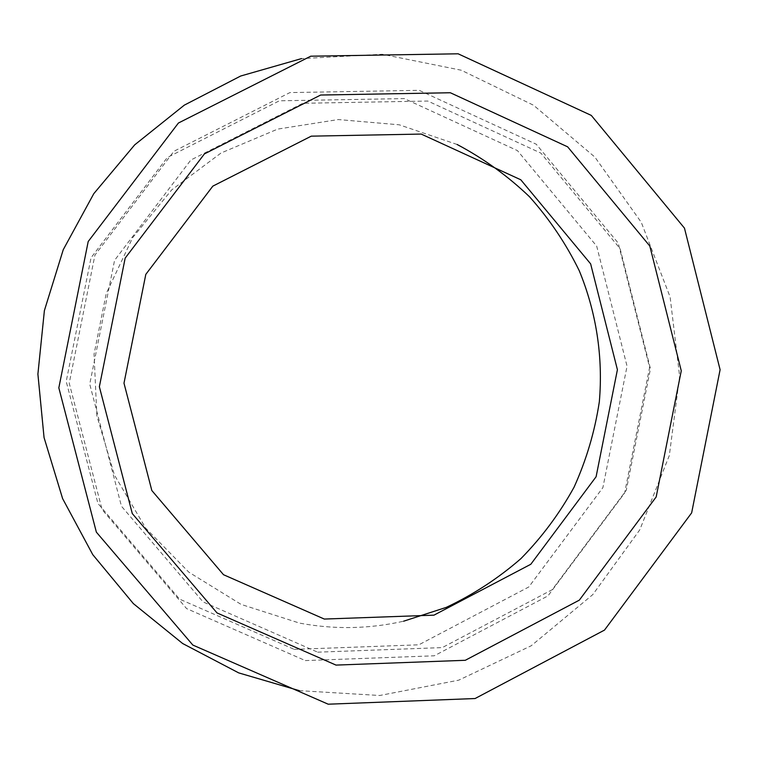 <?xml version="1.0" encoding="UTF-8"?>
<svg xmlns="http://www.w3.org/2000/svg" width="758" height="758" viewBox="0 0 758 758"><rect width="100%" height="100%" fill="white"/><g stroke="black" fill="none" stroke-linecap="round" stroke-linejoin="round"><path stroke-width="0.57" stroke-dasharray="3.79 2.84" d="M294.256 649.379L418.842 644.812L528.79 586.976L602.885 487.631L627.055 366.199L596.688 246.113L517.439 150.615L404.336 98.587L279.361 100.805L167.338 157.484L91.045 257.739L66.211 381.454L97.943 503.483L179.57 599.114L294.256 649.379M299.287 690.652L379.767 695.493L458.713 680.172L531.216 645.769L592.813 594.575L639.79 529.823L669.314 455.539L679.632 376.3L670.1 296.937L641.277 222.321L594.85 157.067L533.604 105.267L461.252 70.219L382.25 54.273L301.542 58.593M457.112 144.475L399.267 124.805L338.286 119.556L277.684 129.106L221.042 153.002L171.715 189.898L132.659 237.671L106.243 293.507L94.058 354.1L96.853 415.839L114.43 475.039L145.726 528.193L188.818 572.167L241.11 604.41L299.505 623.104C334.382 629.642 369.07 629.007 403.569 621.219M305.294 660.578L434.23 655.803L547.968 595.902L624.611 493.06L649.615 367.374L618.225 243.081L536.257 144.228L419.25 90.335L289.907 92.59L173.942 151.259L94.94 255.067L69.224 383.197L102.084 509.575L186.591 608.579L305.294 660.578M317.697 652.174L442.265 647.597L552.184 589.715L626.279 490.303L650.449 368.805L620.101 248.652L540.88 153.107L427.815 101.051L302.859 103.287L190.855 160.014L114.572 260.326L89.738 384.116L121.451 506.211L203.049 601.899L317.697 652.174"/><path stroke-width="1.14" d="M301.542 58.593L240.684 76.018L184.317 105.135L134.687 144.863L93.793 193.669L63.274 249.647L44.39 310.6L37.9 374.101L44.059 437.603L62.611 498.603L92.779 554.666L133.342 603.595L182.64 643.514L238.694 672.886L299.287 690.652M403.569 621.219L446.235 607.395C473.399 594.566 498.3 578.307 520.926 558.618C541.932 537.232 559.65 513.412 574.081 487.157C586.408 459.869 594.822 431.425 599.322 401.825C603.216 357.113 596.347 312.23 579.245 270.701C566.074 243.782 549.493 219.128 529.501 196.748C507.803 175.998 483.67 158.574 457.112 144.475M324.32 619.059L433.955 615.155L530.799 564.274L596.101 476.744L617.41 369.705L590.643 263.869L520.793 179.779L421.221 134.071L311.273 136.156L212.827 186.136L145.811 274.368L123.99 383.178L151.827 490.521L223.506 574.716L324.32 619.059M336.021 665.098L465.289 660.294L579.33 600.146L656.182 496.926L681.262 370.785L649.814 246.047L567.647 146.834L450.347 92.751L320.662 95.034L204.385 153.931L125.165 258.127L99.364 386.732L132.29 513.573L217.015 612.928L336.021 665.098M328.214 704.201L475.077 698.535L604.496 630.097L691.647 512.872L720.1 369.724L684.465 228.13L591.287 115.406L458.126 53.799L310.723 56.196L178.414 123.023L88.203 241.508L58.83 387.85L96.361 532.144L192.845 645.067L328.214 704.201"/></g></svg>
